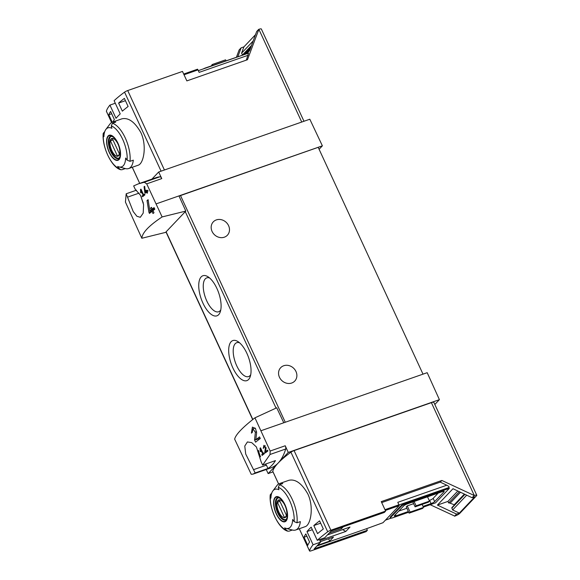 <?xml version="1.0" encoding="UTF-8"?>
<svg xmlns="http://www.w3.org/2000/svg" width="580" height="580" viewBox="0 0 580 580"><rect width="100%" height="100%" fill="white"/><g stroke="black" fill="none" stroke-linecap="round" stroke-linejoin="round"><path stroke-width="0.87" d="M260.579 449.377L262.668 453.886A91.024 17.871 155.2 0 0 261.747 454.626L262.124 455.438A91.024 17.871 -24.8 0 1 264.48 453.567L264.103 452.755A91.024 17.871 155.2 0 0 263.139 453.516L260.514 447.84A91.024 17.871 155.2 0 0 260.043 448.217L260.21 451.508L260.688 451.646L260.579 449.377L261.13 449.181M254.939 417.817L270.164 451.03L270.034 454.481L262.646 465.08L261.116 461.76L256.433 446.991L251.727 442.634L247.413 441.946L244.767 446.056L245.71 454.024L255.164 472.947L253.032 474.121L251.213 474.273L234.654 439.154C235.603 434.717 242.36 427.605 254.939 417.817L276.725 407.798L283.779 422.769L427.199 372.686L439.401 399.656L288.253 452.443L285.23 445.766A3.03 1.319 -109.3 0 1 285.708 449.007A91.024 39.585 -109.3 0 1 278.197 463.014A91.024 17.871 155.2 0 0 272.767 471.286A3.03 0.594 155.2 0 0 272.774 471.388A3.03 0.594 155.2 0 0 272.839 471.453M252.916 428.859L255.381 432.267L254.555 439.959L255.584 442.177A91.024 17.871 -24.8 0 1 260.275 438.509L259.528 436.892A91.024 17.871 155.2 0 0 255.802 439.778L256.621 432.912L255.512 428.482L252.401 427.112L251.401 433.129A91.024 17.871 -24.8 0 1 252.307 432.397L252.916 428.859L255.164 428.069M264.154 446.179L265.415 447.876L264.835 451.784L265.35 452.893A91.024 17.871 -24.8 0 1 267.902 450.986L267.532 450.174A91.024 17.871 155.2 0 0 265.524 451.668L266.053 448.195L263.907 445.302L263.262 448.369A91.024 17.871 -24.8 0 1 263.769 447.977L264.154 446.179L265.343 445.766M144.862 192.64L145.131 193.227A91.024 17.871 -24.8 0 1 146.559 192.147L147.059 193.227A91.024 17.871 -24.8 0 1 147.588 192.828L147.088 191.748A91.024 17.871 -24.8 0 1 148.052 191.045L147.675 190.233A91.024 17.871 155.2 0 0 146.711 190.943L146.341 190.131A91.024 17.871 155.2 0 0 145.805 190.523L146.182 191.335A91.024 17.871 155.2 0 0 145.384 191.936L144.652 186.303A91.024 17.871 155.2 0 0 144.065 186.745L144.862 192.64L147.131 191.85M141.832 238.264L165.568 232.392L185.825 211.084L162.117 216.935C149.031 225.606 142.267 232.718 141.832 238.264L125.432 202.065L126.179 193.785L136.459 190.189M162.117 216.935L146.711 183.853L144.253 182.265L159.928 176.791A91.024 39.585 -109.3 0 0 156.049 177.668L138.308 183.86L144.253 182.265M126.179 193.785L133.226 211.577L136.909 216.289L140.309 217.297L143.209 213.099L143.586 204.667L140.621 195.489L135.191 189.232L133.661 185.912L138.308 183.86M141.034 190.653L143.122 195.17A91.024 17.871 155.2 0 0 142.201 195.91L142.578 196.721A91.024 17.871 -24.8 0 1 144.935 194.844L144.558 194.032A91.024 17.871 155.2 0 0 143.594 194.793L140.969 189.124A91.024 17.871 155.2 0 0 140.498 189.493L140.665 192.792L141.143 192.923L141.034 190.653L141.585 190.457M148.915 212.251L149.459 213.418A91.024 17.871 -24.8 0 1 152.011 211.367L153.011 213.527A91.024 17.871 -24.8 0 1 153.997 212.758L152.997 210.598A91.024 17.871 -24.8 0 1 154.824 209.22L154.077 207.596A91.024 17.871 155.2 0 0 152.25 208.981L151.503 207.357A91.024 17.871 155.2 0 0 150.517 208.126L151.264 209.743A91.024 17.871 155.2 0 0 149.814 210.895L148.118 199.716A91.024 17.871 155.2 0 0 147.023 200.557L148.915 212.251L153.091 210.794M342.599 529.627L345.803 531.454L349.994 527.046L327.432 534.927M345.803 531.454L319.819 540.531L320.566 542.148L314.179 548.861L367.379 530.287L366.632 528.67L316.861 546.048M385.345 510.465L399.228 505.615L382.974 522.718L366.632 528.67M320.349 541.676L333.464 537.095L329.672 541.082L317.557 545.316M343.251 526.799L341.439 528.706L329.331 532.933M313.824 525.553A91.024 17.871 155.2 0 1 319.587 520.876L323.328 528.975A91.024 17.871 155.2 0 0 317.572 533.651L313.824 525.553L320.646 523.167M304.029 537.24A91.024 17.871 155.2 0 1 305.849 533.941L309.589 542.046A91.024 17.871 155.2 0 0 307.77 545.345L304.029 537.24L306.907 536.239M106.474 111.403A3.03 0.594 -24.8 0 1 106.408 111.338A3.03 0.594 -24.8 0 1 106.401 111.244A91.024 17.871 -24.8 0 1 109.924 105.103L116.029 118.298A91.024 17.871 -24.8 0 1 120.219 113.897L114.115 100.695A91.024 17.871 -24.8 0 1 124.562 92.14A3.03 0.594 -24.8 0 1 127.716 90.552L164.423 169.998M125.331 168.555L122.003 169.722L120.741 169.708L119.132 168.534A22.758 9.896 70.7 0 1 103.298 134.263A90.212 79.279 -136.4 0 0 103.9 136.67A20.655 8.983 70.7 0 1 105.865 129.449L109.946 124.04A24.577 10.687 70.7 0 1 112.433 122.141L121.952 118.813C128.528 117.399 134.828 121.981 140.853 132.566C147.204 145.913 143.579 163.879 138.149 165.198M118.61 103.066L122.351 111.164A91.024 17.871 155.2 0 1 128.115 106.488L124.374 98.39A91.024 17.871 155.2 0 0 118.61 103.066L125.432 100.681M112.941 121.959A91.024 17.871 155.2 0 1 114.376 119.56L110.628 111.454A91.024 17.871 155.2 0 0 108.808 114.753L112.252 122.206M303.971 121.263L261.341 29A4.248 0.834 155.2 0 0 258.883 29.312L247.457 59.733L186.854 80.895L182.482 71.427L127.716 90.552M115.29 103.225L109.924 105.103M430.186 504.723L454.763 516.113A4.248 0.834 155.2 0 0 459.766 513.387L476.528 495.755A4.248 0.834 155.2 0 0 476.774 495.24A4.248 0.834 155.2 0 0 474.317 495.552L441.858 480.458L381.256 501.62L385.635 511.089L330.868 530.214A3.03 0.594 155.2 0 0 327.714 531.802A91.024 17.871 155.2 0 0 317.267 540.357L324.757 537.74L331.144 531.026L384.337 512.452L385.635 511.089M399.228 505.615A2.429 1.058 -109.3 0 0 398.931 504.803L397.786 502.323L446.796 485.206L440.263 482.132L441.858 480.458M236.473 57.108L239.127 49.945L241.12 47.85L243.905 46.878L241.577 53.172L253.17 40.984M243.905 46.878L255.497 34.684M466.704 495.175L452.647 509.965L459.338 513.111L456.547 514.09L437.414 505.086L447.941 501.41L448.652 502.962L459.346 491.717M447.941 501.41L457.83 491.006M459.338 513.111L474.897 496.748L472.113 497.72L452.98 488.723L437.414 505.086M119.132 168.534A90.212 79.279 -136.4 0 1 117.653 166.431A20.655 8.983 70.7 0 0 118.944 166.909A20.655 8.983 70.7 0 0 125.577 159.101A20.655 8.983 70.7 0 0 125.635 158.035A90.212 79.279 43.6 0 0 127.114 160.138L129.985 161.327L133.32 160.167A24.577 10.687 70.7 0 1 128.644 168.541A24.577 10.687 70.7 0 1 125.505 168.606A24.577 10.687 70.7 0 1 125.338 168.555M103.298 134.263L103.24 133.342L104.763 131.559M112.433 122.141A24.577 10.687 70.7 0 1 115.739 122.119L112.404 123.286L111.28 125.874A90.212 79.279 43.6 0 0 111.882 128.281A20.655 8.983 70.7 0 0 105.865 129.449M305.16 526.654C310.59 525.335 314.215 507.362 307.871 494.022C301.839 483.43 295.539 478.855 288.97 480.284M285.954 528.358A20.655 8.983 70.7 0 0 292.588 520.55A20.655 8.983 70.7 0 0 292.646 519.491A90.212 79.279 43.6 0 0 294.125 521.594L296.996 522.783L300.331 521.616A24.577 10.687 70.7 0 1 295.655 529.997A24.577 10.687 70.7 0 1 292.523 530.055A24.577 10.687 70.7 0 1 292.349 530.011L289.014 531.171L287.752 531.157L286.15 529.982A90.212 79.279 -136.4 0 1 284.664 527.88A20.655 8.983 70.7 0 0 285.954 528.358L292.523 530.055M272.875 490.905L276.957 485.496A24.577 10.687 70.7 0 1 279.451 483.589A24.577 10.687 70.7 0 1 282.757 483.575L279.422 484.735L278.291 487.323A90.212 79.279 43.6 0 0 278.9 489.73A20.655 8.983 70.7 0 0 272.875 490.905A20.655 8.983 70.7 0 0 270.918 498.126A90.212 79.279 -136.4 0 1 270.316 495.719L270.258 494.798L271.774 493.014M317.267 540.357L311.17 527.155A91.024 17.871 155.2 0 0 306.98 531.563L313.077 544.765A91.024 17.871 155.2 0 0 309.553 550.906A3.03 0.594 155.2 0 0 309.56 551A3.03 0.594 155.2 0 0 311.315 550.775L366.082 531.65L367.379 530.287M476.774 495.24L433.847 402.339A4.248 0.834 155.2 0 0 431.389 402.65L294.082 450.595A3.03 0.594 155.2 0 0 290.928 452.19A91.024 17.871 155.2 0 0 278.197 463.014L288.253 452.443M258.673 29.384L256.679 31.487L249.596 50.641L246.913 53.469M146.711 183.853L161.776 178.589L158.674 172.006L309.821 119.219L322.379 145.834L319.101 149.278M158.674 172.006L151.924 179.104M141.129 196.475A15.471 6.728 -109.3 0 0 143.318 203.014M185.825 211.084L178.959 195.91L322.379 145.834M156.274 203.834L178.959 195.91M266.227 469.517L268.149 473.584L273.006 471.888M232.885 367.945A21.235 9.236 -109.3 0 0 250.205 376.688A21.235 9.236 -109.3 0 0 248.588 357.555A21.235 9.236 -109.3 0 0 237.945 341.576A21.235 9.236 -109.3 0 0 229.035 346.383A21.235 9.236 -109.3 0 0 232.885 367.945M202.935 303.13A21.235 9.236 -109.3 0 0 220.262 311.873A21.235 9.236 -109.3 0 0 218.638 292.74A21.235 9.236 -109.3 0 0 207.995 276.762A21.235 9.236 -109.3 0 0 199.085 281.568A21.235 9.236 -109.3 0 0 202.935 303.13M423.009 374.151L318.195 147.327L179.039 196.076M262.646 465.08L275.457 460.607A91.024 39.585 -109.3 0 1 267.974 468.473L255.164 472.947M253.032 474.121L270.773 467.929A91.024 39.585 -109.3 0 0 278.197 463.014L268.149 473.584M398.779 511.089L406.855 508.268M429.2 500.46L429.584 500.33A3.03 0.594 155.2 0 0 433.159 498.379L438.175 493.101M413.62 503.665L407.24 505.89L406.239 506.942L409.11 513.148L410.111 512.104L407.24 505.89M474.107 495.625L472.113 497.72M448.558 488.012L449.326 488.367L407.022 503.143L406.768 502.599L449.058 487.483C449.355 486.888 448.601 486.127 446.796 485.206M423.378 507.101L435.558 502.846L449.326 488.367M456.547 514.09L454.553 516.186M406.768 502.599A4.857 0.95 155.2 0 0 401.048 505.724L390.478 516.845A4.857 0.95 155.2 0 0 390.195 517.44L390.441 517.976A4.857 0.95 155.2 0 0 393.254 517.621L408.683 512.234M440.263 482.132L381.705 502.584M261.101 430.686L283.779 422.769M434.833 404.463L439.401 399.656M224.322 237.191A9.708 8.533 -136.4 0 1 213.099 233.182A9.708 8.533 -136.4 0 1 213.295 221.857A9.708 8.533 -136.4 0 1 216.333 219.907A9.708 8.533 -136.4 0 1 227.556 223.909A9.708 8.533 -136.4 0 1 227.367 235.241A9.708 8.533 -136.4 0 1 224.322 237.191M291.704 383.025A9.708 8.533 -136.4 0 1 280.488 379.023A9.708 8.533 -136.4 0 1 280.676 367.691A9.708 8.533 -136.4 0 1 283.721 365.741A9.708 8.533 -136.4 0 1 294.945 369.743A9.708 8.533 -136.4 0 1 294.749 381.075A9.708 8.533 -136.4 0 1 291.704 383.025M209.626 277.987A17.951 7.808 -109.3 0 0 206.792 277.863A17.951 7.808 -109.3 0 0 206.806 301.02A17.951 7.808 -109.3 0 0 218.631 311.764A17.951 7.808 -109.3 0 0 220.77 309.894M239.576 342.802A17.951 7.808 -109.3 0 0 236.742 342.678A17.951 7.808 -109.3 0 0 236.756 365.835A17.951 7.808 -109.3 0 0 248.581 376.579A17.951 7.808 -109.3 0 0 250.719 374.709M313.077 544.765L320.566 542.148M407.022 503.143A4.857 0.95 155.2 0 0 401.295 506.26L390.724 517.382A4.857 0.95 155.2 0 0 390.441 517.976M423.037 506.376L431.078 503.571A3.03 0.594 155.2 0 0 434.659 501.62L433.159 498.379M408.349 511.509L396.002 515.823L395.437 514.605M434.659 501.62L444.034 491.76A3.03 0.594 155.2 0 0 444.208 491.383A3.03 0.594 155.2 0 0 442.453 491.608L407.37 503.861A3.03 0.594 155.2 0 0 403.796 505.811L394.414 515.671A3.03 0.594 155.2 0 0 394.24 516.048A3.03 0.594 155.2 0 0 396.002 515.823M410.111 512.104L423.523 507.42L422.523 508.464L409.11 513.148M423.523 507.42L422.124 504.397M412.829 501.954L415.099 506.855L428.511 502.171L429.504 501.12L427.518 496.828M415.099 506.855L416.092 505.803L414.105 501.512M429.504 501.12L416.092 505.803M258.433 450.348A15.471 6.728 -109.3 0 0 260.608 456.866M265.321 464.145A15.471 6.728 -109.3 0 0 266.438 465.16L267.974 468.473M253.634 469.626L266.438 465.16M127.709 197.099L139.12 193.111M161.776 178.589A3.03 1.319 -109.3 0 0 159.928 176.791M241.12 47.85L237.873 56.622M248.073 53.273L205.864 67.802A4.857 0.95 155.2 0 0 203.131 68.969M246.333 60.124L248.544 53.106L198.324 70.651M248.131 55.267L199.121 72.377L197.976 69.897A2.429 1.058 -109.3 0 0 197.577 69.194L183.693 74.044M226.026 60.755L225.606 59.842L212.193 64.525L211.338 65.888M212.613 65.446L212.193 64.525M284.947 504.636A13.26 5.764 70.7 0 1 287.528 516.765A13.26 5.764 70.7 0 1 278.531 517.817A13.26 5.764 70.7 0 1 274.42 498.481A13.26 5.764 70.7 0 1 284.947 504.636M276.37 513.663A12.84 5.582 -109.3 0 0 285.868 520.651A12.84 5.582 -109.3 0 0 284.809 504.788A12.84 5.582 -109.3 0 0 275.312 497.799A12.84 5.582 -109.3 0 0 276.37 513.663M117.936 143.188A13.26 5.764 70.7 0 1 120.509 155.309A13.26 5.764 70.7 0 1 111.512 156.361A13.26 5.764 70.7 0 1 107.401 137.032A13.26 5.764 70.7 0 1 117.936 143.188M109.352 152.207A12.84 5.582 -109.3 0 0 118.856 159.196A12.84 5.582 -109.3 0 0 117.798 143.332A12.84 5.582 -109.3 0 0 108.293 136.344A12.84 5.582 -109.3 0 0 109.352 152.207M284.983 505.521A9.367 4.074 70.7 0 1 283.7 517.606A9.367 4.074 70.7 0 1 277.023 503.164A9.367 4.074 70.7 0 1 284.983 505.521M279.422 500.192A8.983 3.908 -109.3 0 0 278.944 500.286A8.983 3.908 -109.3 0 0 277.428 502.287L284.381 517.338A8.983 3.908 70.7 0 0 284.867 517.244A8.983 3.908 70.7 0 0 286.375 515.236L279.422 500.192M286.281 519.419A11.527 5.017 70.7 0 1 285.962 519.557A11.527 5.017 70.7 0 1 277.428 510.327A11.527 5.017 70.7 0 1 278.364 497.792A11.527 5.017 70.7 0 1 278.697 497.705M117.972 144.072A9.367 4.074 70.7 0 1 116.689 156.158A9.367 4.074 70.7 0 1 110.011 141.709A9.367 4.074 70.7 0 1 117.972 144.072M112.411 138.736A8.983 3.908 -109.3 0 0 111.925 138.83A8.983 3.908 -109.3 0 0 110.418 140.838L117.37 155.882A8.983 3.908 70.7 0 0 117.849 155.788A8.983 3.908 70.7 0 0 119.364 153.787L112.411 138.736M119.263 157.97A11.527 5.017 70.7 0 1 118.951 158.108A11.527 5.017 70.7 0 1 110.41 148.871A11.527 5.017 70.7 0 1 111.346 136.336A11.527 5.017 70.7 0 1 111.679 136.249M279.981 501.396L277.428 502.287M285.302 517.019L284.381 517.338M112.969 139.947L110.418 140.838M118.284 155.563L117.37 155.882M464.631 494.203L451.943 507.543A0.609 0.536 -136.4 0 0 451.863 508.123L452.647 509.965M448.652 502.962A3.03 2.668 -136.4 0 1 450.123 503.157L454.212 504.767A1.696 1.494 -136.4 0 1 454.466 504.897M244.716 54.23L245.543 53.606A0.609 0.536 -136.4 0 1 246.282 53.686M242.498 55.006A0.609 0.536 -136.4 0 1 242.483 54.977L251.502 45.486M241.577 53.172L242.483 54.977M306.98 531.563L312.344 529.692M329.672 541.082L328.613 538.791M341.439 528.706L340.938 527.611M108.808 114.753L111.686 113.752M140.498 189.493L141.056 189.305M140.665 192.792L141.129 192.625M143.122 195.17L144.811 194.575M142.201 195.91L144.674 195.047M143.594 194.793L144.725 194.394M144.065 186.745L144.681 186.528M146.559 192.147L147.175 191.929M146.711 190.943L147.827 190.552M145.805 190.523L146.421 190.312M146.182 191.335L147.907 190.733M145.384 191.936L148.038 191.008M147.023 200.557L148.175 200.158M152.011 211.367L153.163 210.96M152.25 208.981L154.374 208.242M150.517 208.126L151.67 207.72M151.264 209.743L154.541 208.604M149.814 210.895L154.795 209.155M255.802 439.778L260.159 438.255M254.555 439.959L255.831 439.517M260.043 448.217L260.601 448.021M260.21 451.508L260.674 451.349M262.668 453.886L264.357 453.299M261.747 454.626L264.219 453.763M263.139 453.516L264.27 453.118M265.524 451.668L267.844 450.856M264.835 451.784L265.538 451.537M106.401 111.244L111.614 122.518M132.291 167.265L139.722 183.367M124.562 92.14L161.081 171.165M384.982 509.675L398.931 504.803M112.404 123.286A24.577 10.687 70.7 0 1 125.287 138.004A24.577 10.687 70.7 0 1 129.985 161.327M279.422 484.735A24.577 10.687 70.7 0 1 292.298 499.46A24.577 10.687 70.7 0 1 296.996 522.783M327.714 531.802L290.928 452.19M309.553 550.906L299.302 528.721M278.625 483.974L272.767 471.286M258.883 29.312L301.731 122.046M252.829 419.463L166.119 231.811M276.044 408.11L185.274 211.664M270.034 454.481L285.708 449.007M449.058 487.483L399.004 504.962M390.935 518.158L385.504 520.05M474.317 495.552L431.389 402.65M330.868 530.214L294.082 450.595M270.164 451.03L285.23 445.766M285.266 422.247L180.46 195.424M390.724 517.382L390.478 516.845M401.295 506.26L401.048 505.724M431.078 503.571L429.584 500.33M444.034 491.76L443.809 491.282M184.027 74.769L197.976 69.897M278.291 487.323A22.758 9.896 70.7 0 1 294.125 521.594M286.15 529.982A22.758 9.896 70.7 0 1 270.316 495.719M285.505 520.042A11.832 5.147 70.7 0 1 276.747 510.567A11.832 5.147 70.7 0 1 277.704 497.698L279.509 498.046C281.278 499.025 283.04 501.301 284.794 504.868C287.209 510.77 287.847 515.366 286.701 518.643L285.505 520.042M111.28 125.874A22.758 9.896 70.7 0 1 127.114 160.138M118.494 158.587A11.832 5.147 70.7 0 1 109.729 149.111A11.832 5.147 70.7 0 1 110.686 136.242L112.498 136.597C114.267 137.576 116.022 139.845 117.776 143.412C120.198 149.321 120.836 153.91 119.69 157.187L118.494 158.587M450.123 503.157L460.491 492.253M454.212 504.767L464.377 494.08M451.863 508.123L464.95 494.356M244.144 54.433L250.77 47.458M245.543 53.606L250.379 48.517M246.804 53.505L249.646 50.518M255.381 432.267L256.664 431.817M265.415 447.876L266.089 447.644M128.644 168.541L138.156 165.22M118.944 166.909L125.505 168.606M295.655 529.997L305.167 526.669M279.451 483.589L288.963 480.269M106.408 111.338L111.578 122.54M132.254 167.279L139.693 183.374M309.56 551L299.273 528.735M278.596 483.988L272.774 471.388M252.677 419.587L165.981 231.957M391.13 518.15L385.417 520.144M287.745 531.178C278.436 528.916 268.779 507.768 270.244 494.791M103.225 133.342C101.768 146.319 111.425 167.468 120.734 169.722"/></g></svg>
